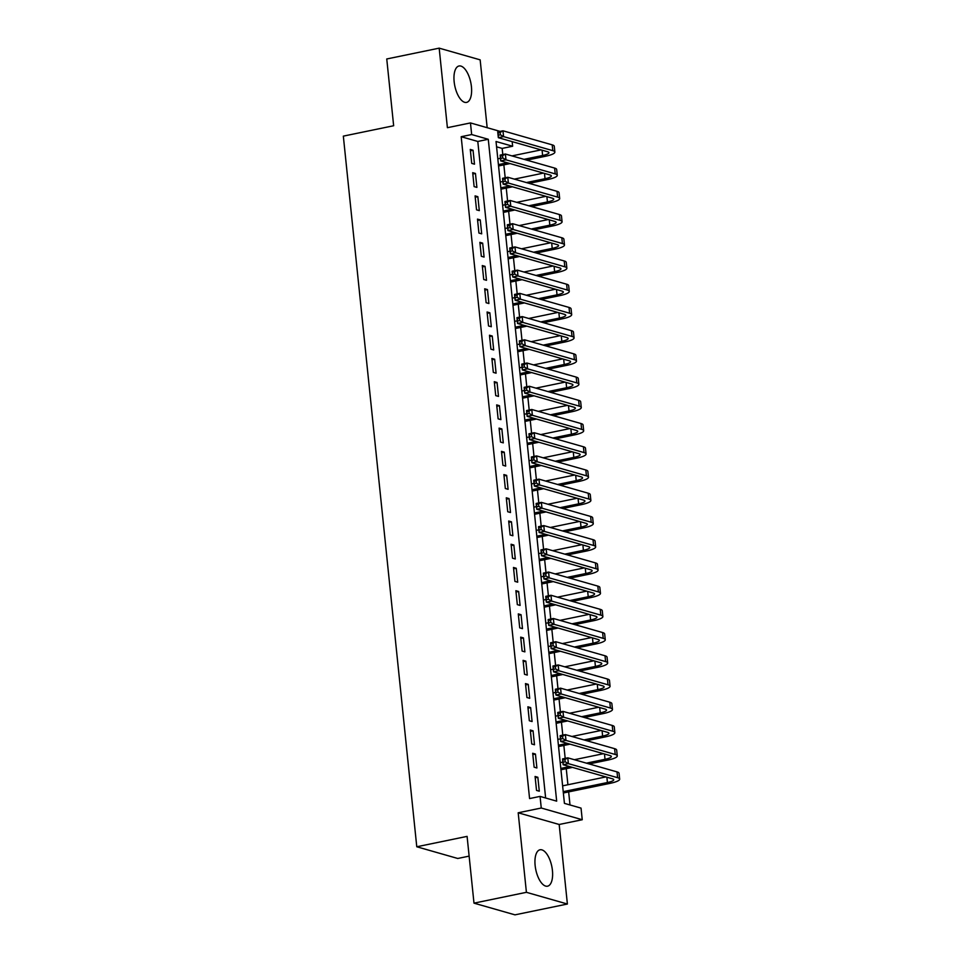 <?xml version="1.0" encoding="UTF-8"?>
<svg xmlns="http://www.w3.org/2000/svg" width="963" height="963" viewBox="0 0 963 963"><rect width="100%" height="100%" fill="white"/><g stroke="black" fill="none" stroke-linecap="round" stroke-linejoin="round"><path stroke-width="1.44" d="M552.425 870.456A18.586 8.173 78.3 0 0 540.026 849.775A18.586 8.173 78.3 0 0 535.139 865.52A18.586 8.173 78.3 0 0 547.538 886.189A18.586 8.173 78.3 0 0 552.425 870.456M471.425 86.658A18.586 8.173 78.3 0 0 459.026 65.99A18.586 8.173 78.3 0 0 454.151 81.723A18.586 8.173 78.3 0 0 466.549 102.403A18.586 8.173 78.3 0 0 471.425 86.658M512.16 141.633L512.641 146.244L496.029 141.501L564.426 803.371L581.038 808.113L582.242 819.73L541.254 808.017L540.062 796.401L556.674 801.156L488.277 139.286L471.665 134.543L470.462 122.927L500.098 131.389M559.178 824.484L518.19 812.784L526.412 892.316L473.989 903.15L514.976 914.85L567.388 904.028L559.178 824.484L582.242 819.73M469.137 856.119L457.75 858.478L416.774 846.766L343.334 136.132L393.65 125.744L386.753 58.972L439.176 48.15L447.398 127.694L470.462 122.927M487.17 127.706L480.152 59.85L439.176 48.15M502.794 154.549L502.156 148.41L512.641 146.244M570 804.96L568.652 791.899M567.917 784.749L566.256 768.667M565.185 758.363L563.849 745.446M562.789 735.142L561.453 722.226M560.394 711.922L559.058 699.006M557.986 688.689L556.65 675.773M555.591 665.469L554.255 652.553M553.183 642.249L551.859 629.333M550.788 619.028L549.452 606.112M548.392 595.796L547.056 582.88M545.985 572.576L544.649 559.659M543.589 549.355L542.253 536.439M541.194 526.135L539.858 513.207M538.786 502.903L537.45 489.986M536.391 479.682L535.055 466.766M533.996 456.462L532.659 443.546M531.588 433.242L530.252 420.313M529.193 410.009L527.856 397.093M526.785 386.789L525.461 373.873M524.39 363.569L523.053 350.652M521.994 340.336L520.658 327.42M519.587 317.116L518.25 304.2M517.191 293.896L515.855 280.979M514.796 270.675L513.46 257.759M512.388 247.443L511.052 234.527M509.993 224.223L508.657 211.306M507.585 201.002L506.261 188.086M505.19 177.782L503.854 164.866M526.412 892.316L567.388 904.028M535.079 776.479L536.523 790.418L539.292 791.201L537.848 777.273L535.079 776.479M532.683 753.259L534.128 767.186L536.897 767.98L535.452 754.053L532.683 753.259M530.288 730.038L531.72 743.966L534.489 744.76L533.057 730.821L530.288 730.038M527.88 706.806L529.325 720.745L532.094 721.54L530.649 707.6L527.88 706.806M525.485 683.586L526.917 697.525L529.698 698.307L528.254 684.38L525.485 683.586M523.078 660.365L524.522 674.293L527.291 675.087L525.858 661.16L523.078 660.365M520.682 637.145L522.127 651.072L524.895 651.867L523.451 637.927L520.682 637.145M518.287 613.913L519.719 627.852L522.488 628.646L521.055 614.707L518.287 613.913M515.879 590.692L517.324 604.632L520.092 605.414L518.648 591.487L515.879 590.692M513.484 567.472L514.928 581.399L517.697 582.194L516.252 568.266L513.484 567.472M511.088 544.251L512.521 558.179L515.289 558.973L513.857 545.034L511.088 544.251M508.681 521.019L510.125 534.959L512.894 535.753L511.449 521.814L508.681 521.019M506.285 497.799L507.73 511.738L510.498 512.521L509.054 498.593L506.285 497.799M503.89 474.578L505.322 488.506L508.091 489.3L506.658 475.373L503.89 474.578M501.482 451.358L502.927 465.285L505.695 466.08L504.251 452.141L501.482 451.358M499.087 428.126L500.519 442.065L503.288 442.86L501.855 428.92L499.087 428.126M496.679 404.905L498.124 418.845L500.892 419.627L499.448 405.7L496.679 404.905M494.284 381.685L495.728 395.612L498.497 396.407L497.052 382.48L494.284 381.685M491.888 358.465L493.321 372.392L496.089 373.187L494.657 359.247L491.888 358.465M489.481 335.232L490.925 349.172L493.694 349.966L492.249 336.027L489.481 335.232M487.085 312.012L488.53 325.951L491.299 326.734L489.854 312.806L487.085 312.012M484.69 288.792L486.122 302.719L488.891 303.514L487.459 289.574L484.69 288.792M482.282 265.571L483.727 279.499L486.496 280.293L485.051 266.354L482.282 265.571M479.887 242.339L481.319 256.278L484.088 257.073L482.656 243.133L479.887 242.339M477.479 219.119L478.924 233.058L481.693 233.84L480.248 219.913L477.479 219.119M475.084 195.898L476.529 209.826L479.297 210.62L477.853 196.681L475.084 195.898M472.689 172.678L474.121 186.605L476.89 187.4L475.457 173.46L472.689 172.678M502.156 148.41L496.571 146.821M545.636 798.002L477.792 141.453L461.181 136.71L529.578 798.568L540.062 796.401M470.281 149.446L471.726 163.385L474.494 164.179L473.05 150.24L470.281 149.446M518.19 812.784L541.254 808.017M461.181 136.71L471.665 134.543M473.989 903.15L467.091 836.378L416.774 846.766M477.792 141.453L488.277 139.286M470.426 150.782L473.05 150.24M472.821 174.002L475.457 173.46M475.228 197.234L477.853 196.681M477.624 220.455L480.248 219.913M480.019 243.675L482.656 243.133M482.427 266.895L485.051 266.354M484.822 290.128L487.459 289.574M487.218 313.348L489.854 312.806M489.625 336.569L492.249 336.027M492.021 359.789L494.657 359.247M494.428 383.021L497.052 382.48M496.824 406.242L499.448 405.7M499.219 429.462L501.855 428.92M501.627 452.682L504.251 452.141M504.022 475.915L506.658 475.373M506.418 499.135L509.054 498.593M508.825 522.355L511.449 521.814M511.221 545.576L513.857 545.034M513.616 568.808L516.252 568.266M516.024 592.028L518.648 591.487M518.419 615.249L521.055 614.707M520.827 638.469L523.451 637.927M523.222 661.701L525.858 661.16M525.617 684.922L528.254 684.38M528.025 708.142L530.649 707.6M530.42 731.362L533.057 730.821M532.816 754.595L535.452 754.053M535.223 777.815L537.848 777.273M524.004 159.34L542.626 155.488A11.917 2.395 174.1 0 0 548.946 152.684A11.917 2.395 174.1 0 0 547.574 151.745L498.34 137.685L497.739 131.883L502.987 130.799L503.577 136.602L552.81 150.661A17.876 3.599 -5.9 0 1 554.869 152.07A17.876 3.599 -5.9 0 1 545.395 156.283L526.773 160.135M510.077 163.578L498.557 165.961M497.811 158.811L500.471 158.269M511.955 155.898L541.062 149.891M498.413 164.625L507.308 162.783M500.146 132.449L498.052 132.882L498.292 135.205L500.387 134.772L500.146 132.449L502.987 130.799L552.208 144.859A17.876 3.599 -5.9 0 1 554.267 146.268L554.869 152.07M500.387 134.772L503.577 136.602L498.34 137.685L498.292 135.205M498.052 132.882L497.739 131.883M526.4 182.561L545.022 178.721A11.917 2.395 174.1 0 0 551.342 175.916A11.917 2.395 174.1 0 0 549.969 174.965L500.736 160.905L500.146 155.103L505.382 154.02L505.984 159.822L555.218 173.894A17.876 3.599 -5.9 0 1 557.264 175.302A17.876 3.599 -5.9 0 1 547.791 179.503L529.169 183.355M512.485 186.798L500.953 189.181M500.218 182.043L502.867 181.489M514.35 179.118L543.457 173.111M500.82 187.845L509.716 186.003M502.554 155.669L500.459 156.102L500.688 158.426L502.794 157.992L502.554 155.669L505.382 154.02L554.616 168.08A17.876 3.599 -5.9 0 1 556.674 169.488L557.264 175.302M502.794 157.992L505.984 159.822L500.736 160.905L500.688 158.426M500.459 156.102L500.146 155.103M528.807 205.781L547.429 201.941A11.917 2.395 174.1 0 0 553.737 199.136A11.917 2.395 174.1 0 0 552.377 198.197L503.143 184.126L502.542 178.324L507.778 177.24L508.38 183.054L557.613 197.114A17.876 3.599 -5.9 0 1 559.672 198.522A17.876 3.599 -5.9 0 1 550.198 202.736L531.576 206.576M514.88 210.018L503.348 212.402M502.614 205.263L505.262 204.71M516.758 202.338L545.865 196.332M503.216 211.066L512.111 209.236M504.949 178.901L502.855 179.335L503.095 181.658L505.19 181.225L504.949 178.901L507.778 177.24L557.011 191.312A17.876 3.599 -5.9 0 1 559.07 192.72L559.672 198.522M505.19 181.225L508.38 183.054L503.143 184.126L503.095 181.658M502.855 179.335L502.542 178.324M531.203 229.013L549.825 225.161A11.917 2.395 174.1 0 0 556.145 222.357A11.917 2.395 174.1 0 0 554.772 221.418L505.539 207.358L504.937 201.544L510.185 200.473L510.787 206.275L560.009 220.334A17.876 3.599 -5.9 0 1 562.067 221.743A17.876 3.599 -5.9 0 1 552.593 225.956L533.971 229.796M517.275 233.251L505.756 235.622M505.021 228.484L507.67 227.942M519.153 225.571L548.26 219.552M505.611 234.298L514.507 232.456M507.345 202.122L505.25 202.555L505.491 204.878L507.585 204.445L507.345 202.122L510.185 200.473L559.419 214.532A17.876 3.599 -5.9 0 1 561.465 215.941L562.067 221.743M507.585 204.445L510.787 206.275L505.539 207.358L505.491 204.878M505.25 202.555L504.937 201.544M533.598 252.234L552.22 248.382A11.917 2.395 174.1 0 0 558.54 245.577A11.917 2.395 174.1 0 0 557.168 244.638L507.934 230.578L507.345 224.776L512.581 223.693L513.183 229.495L562.416 243.555A17.876 3.599 -5.9 0 1 564.474 244.963A17.876 3.599 -5.9 0 1 554.989 249.176L536.367 253.028M519.683 256.471L508.151 258.854M507.417 251.704L510.065 251.162M521.549 248.791L550.655 242.784M508.019 257.518L516.914 255.677M509.752 225.342L507.657 225.775L507.898 228.099L509.993 227.665L509.752 225.342L512.581 223.693L561.814 237.753A17.876 3.599 -5.9 0 1 563.873 239.161L564.474 244.963M509.993 227.665L513.183 229.495L507.934 230.578L507.898 228.099M507.657 225.775L507.345 224.776M536.006 275.454L554.628 271.614A11.917 2.395 174.1 0 0 560.947 268.809A11.917 2.395 174.1 0 0 559.575 267.858L510.342 253.799L509.74 247.997L514.976 246.913L515.578 252.715L564.812 266.787A17.876 3.599 -5.9 0 1 566.87 268.196A17.876 3.599 -5.9 0 1 557.396 272.397L538.774 276.249M522.078 279.691L510.559 282.075M509.812 274.937L512.472 274.383M523.956 272.011L553.063 266.005M510.414 280.739L519.31 278.897M512.147 248.574L510.053 248.996L510.294 251.319L512.388 250.886L512.147 248.574L514.976 246.913L564.21 260.973A17.876 3.599 -5.9 0 1 566.268 262.381L566.87 268.196M512.388 250.886L515.578 252.715L510.342 253.799L510.294 251.319M510.053 248.996L509.74 247.997M538.401 298.674L557.023 294.834A11.917 2.395 174.1 0 0 563.343 292.03A11.917 2.395 174.1 0 0 561.971 291.091L512.737 277.019L512.135 271.217L517.384 270.134L517.986 275.948L567.219 290.007A17.876 3.599 -5.9 0 1 569.265 291.416A17.876 3.599 -5.9 0 1 559.792 295.629L541.17 299.469M524.486 302.912L512.954 305.295M512.22 298.157L514.868 297.615M526.352 295.232L555.458 289.225M512.81 303.959L521.717 302.129M514.555 271.795L512.448 272.228L512.689 274.551L514.784 274.118L514.555 271.795L517.384 270.134L566.617 284.205A17.876 3.599 -5.9 0 1 568.664 285.614L569.265 291.416M514.784 274.118L517.986 275.948L512.737 277.019L512.689 274.551M512.448 272.228L512.135 271.217M540.809 321.907L559.431 318.055A11.917 2.395 174.1 0 0 565.738 315.25A11.917 2.395 174.1 0 0 564.366 314.311L515.145 300.251L514.543 294.437L519.779 293.366L520.381 299.168L569.615 313.228A17.876 3.599 -5.9 0 1 571.673 314.636A17.876 3.599 -5.9 0 1 562.199 318.849L543.577 322.689M526.881 326.144L515.349 328.515M514.615 321.377L517.263 320.835M528.759 318.464L557.866 312.445M515.217 327.191L524.113 325.35M516.95 295.015L514.856 295.448L515.097 297.772L517.191 297.338L516.95 295.015L519.779 293.366L569.013 307.426A17.876 3.599 -5.9 0 1 571.071 308.834L571.673 314.636M517.191 297.338L520.381 299.168L515.145 300.251L515.097 297.772M514.856 295.448L514.543 294.437M543.204 345.127L561.826 341.287A11.917 2.395 174.1 0 0 568.146 338.47A11.917 2.395 174.1 0 0 566.774 337.531L517.54 323.472L516.938 317.67L522.187 316.586L522.777 322.388L572.01 336.448A17.876 3.599 -5.9 0 1 574.068 337.857A17.876 3.599 -5.9 0 1 564.595 342.07L545.973 345.922M529.277 349.364L517.757 351.748M517.011 344.61L519.671 344.056M531.155 341.684L560.261 335.678M517.613 350.412L526.508 348.57M519.346 318.235L517.251 318.669L517.492 320.992L519.587 320.559L519.346 318.235L522.187 316.586L571.408 330.646A17.876 3.599 -5.9 0 1 573.466 332.054L574.068 337.857M519.587 320.559L522.777 322.388L517.54 323.472L517.492 320.992M517.251 318.669L516.938 317.67M545.6 368.348L564.222 364.508A11.917 2.395 174.1 0 0 570.541 361.703A11.917 2.395 174.1 0 0 569.169 360.764L519.936 346.692L519.334 340.89L524.582 339.807L525.184 345.609L574.417 359.681A17.876 3.599 -5.9 0 1 576.464 361.089A17.876 3.599 -5.9 0 1 566.99 365.29L548.368 369.142M531.684 372.585L520.152 374.968M519.418 367.83L522.066 367.276M533.55 364.905L562.657 358.898M520.02 373.632L528.916 371.79M521.753 341.468L519.647 341.901L519.888 344.212L521.994 343.779L521.753 341.468L524.582 339.807L573.816 353.866A17.876 3.599 -5.9 0 1 575.874 355.275L576.464 361.089M521.994 343.779L525.184 345.609L519.936 346.692L519.888 344.212M519.647 341.901L519.334 340.89M548.007 391.568L566.629 387.728A11.917 2.395 174.1 0 0 572.937 384.923A11.917 2.395 174.1 0 0 571.577 383.984L522.343 369.924L521.741 364.11L526.978 363.027L527.58 368.841L576.813 382.901A17.876 3.599 -5.9 0 1 578.871 384.309A17.876 3.599 -5.9 0 1 569.398 388.522L550.776 392.362M534.08 395.805L522.548 398.188M521.814 391.05L524.462 390.509M535.958 388.137L565.064 382.118M522.415 396.852L531.311 395.023M524.149 364.688L522.054 365.121L522.295 367.445L524.39 367.011L524.149 364.688L526.978 363.027L576.211 377.099A17.876 3.599 -5.9 0 1 578.269 378.507L578.871 384.309M524.39 367.011L527.58 368.841L522.343 369.924L522.295 367.445M522.054 365.121L521.741 364.11M550.403 414.8L569.025 410.948A11.917 2.395 174.1 0 0 575.344 408.143A11.917 2.395 174.1 0 0 573.972 407.205L524.739 393.145L524.137 387.331L529.385 386.259L529.987 392.061L579.208 406.121A17.876 3.599 -5.9 0 1 581.267 407.53A17.876 3.599 -5.9 0 1 571.793 411.743L553.171 415.583M536.475 419.037L524.955 421.409M524.209 414.271L526.869 413.729M538.353 411.357L567.46 405.351M524.811 420.085L533.707 418.243M526.544 387.908L524.45 388.342L524.691 390.665L526.785 390.232L526.544 387.908L529.385 386.259L578.619 400.319A17.876 3.599 -5.9 0 1 580.665 401.727L581.267 407.53M526.785 390.232L529.987 392.061L524.739 393.145L524.691 390.665M524.45 388.342L524.137 387.331M552.798 438.021L571.42 434.181A11.917 2.395 174.1 0 0 577.74 431.364A11.917 2.395 174.1 0 0 576.368 430.425L527.134 416.365L526.544 410.563L531.781 409.48L532.383 415.282L581.616 429.342A17.876 3.599 -5.9 0 1 583.674 430.75A17.876 3.599 -5.9 0 1 574.189 434.963L555.567 438.815M538.883 442.258L527.351 444.641M526.617 437.503L529.265 436.949M540.749 434.578L569.855 428.571M527.218 443.305L536.114 441.463M528.952 411.129L526.857 411.562L527.098 413.885L529.193 413.452L528.952 411.129L531.781 409.48L581.014 423.539A17.876 3.599 -5.9 0 1 583.072 424.948L583.674 430.75M529.193 413.452L532.383 415.282L527.134 416.365L527.098 413.885M526.857 411.562L526.544 410.563M555.206 461.241L573.828 457.401A11.917 2.395 174.1 0 0 580.135 454.596A11.917 2.395 174.1 0 0 578.775 453.657L529.542 439.585L528.94 433.783L534.176 432.7L534.778 438.502L584.011 452.574A17.876 3.599 -5.9 0 1 586.07 453.982A17.876 3.599 -5.9 0 1 576.596 458.183L557.974 462.035M541.278 465.478L529.746 467.862M529.012 460.723L531.672 460.17M543.156 457.798L572.263 451.791M529.614 466.525L538.51 464.684M531.347 434.361L529.253 434.795L529.494 437.106L531.588 436.672L531.347 434.361L534.176 432.7L583.409 446.76A17.876 3.599 -5.9 0 1 585.468 448.168L586.07 453.982M531.588 436.672L534.778 438.502L529.542 439.585L529.494 437.106M529.253 434.795L528.94 433.783M557.601 484.461L576.223 480.621A11.917 2.395 174.1 0 0 582.543 477.817A11.917 2.395 174.1 0 0 581.171 476.878L531.937 462.818L531.335 457.004L536.584 455.92L537.185 461.734L586.419 475.794A17.876 3.599 -5.9 0 1 588.465 477.203A17.876 3.599 -5.9 0 1 578.992 481.416L560.37 485.256M543.686 488.698L532.154 491.082M531.42 483.944L534.068 483.402M545.552 481.031L574.658 475.012M532.009 489.746L540.917 487.916M533.755 457.581L531.648 458.015L531.889 460.338L533.984 459.905L533.755 457.581L536.584 455.92L585.817 469.992A17.876 3.599 -5.9 0 1 587.863 471.401L588.465 477.203M533.984 459.905L537.185 461.734L531.937 462.818L531.889 460.338M531.648 458.015L531.335 457.004M559.997 507.694L578.631 503.842A11.917 2.395 174.1 0 0 584.938 501.037A11.917 2.395 174.1 0 0 583.566 500.098L534.345 486.038L533.743 480.224L538.979 479.153L539.581 484.955L588.814 499.015A17.876 3.599 -5.9 0 1 590.873 500.423A17.876 3.599 -5.9 0 1 581.399 504.636L562.777 508.476M546.081 511.931L534.549 514.302M533.815 507.164L536.463 506.622M547.959 504.251L577.054 498.244M534.417 512.978L543.313 511.136M536.15 480.802L534.056 481.235L534.296 483.558L536.391 483.125L536.15 480.802L538.979 479.153L588.212 493.212A17.876 3.599 -5.9 0 1 590.271 494.621L590.873 500.423M536.391 483.125L539.581 484.955L534.345 486.038L534.296 483.558M534.056 481.235L533.743 480.224M562.404 530.914L581.026 527.074A11.917 2.395 174.1 0 0 587.346 524.257A11.917 2.395 174.1 0 0 585.973 523.318L536.74 509.258L536.138 503.456L541.387 502.373L541.976 508.175L591.21 522.235A17.876 3.599 -5.9 0 1 593.268 523.643A17.876 3.599 -5.9 0 1 583.795 527.856L565.173 531.708M548.477 535.151L536.957 537.535M536.21 530.396L538.871 529.843M550.355 527.471L579.461 521.465M536.812 536.198L545.708 534.357M538.546 504.022L536.451 504.456L536.692 506.779L538.786 506.345L538.546 504.022L541.387 502.373L590.608 516.433A17.876 3.599 -5.9 0 1 592.666 517.841L593.268 523.643M538.786 506.345L541.976 508.175L536.74 509.258L536.692 506.779M536.451 504.456L536.138 503.456M564.8 554.134L583.422 550.294A11.917 2.395 174.1 0 0 589.741 547.49A11.917 2.395 174.1 0 0 588.369 546.551L539.136 532.479L538.534 526.677L543.782 525.593L544.384 531.395L593.617 545.467A17.876 3.599 -5.9 0 1 595.664 546.876A17.876 3.599 -5.9 0 1 586.19 551.089L567.568 554.929M550.884 558.371L539.352 560.755M538.618 553.617L541.266 553.063M552.75 550.692L581.857 544.685M539.22 559.419L548.116 557.589M540.953 527.255L538.847 527.688L539.087 529.999L541.194 529.578L540.953 527.255L543.782 525.593L593.015 539.653A17.876 3.599 -5.9 0 1 595.074 541.062L595.664 546.876M541.194 529.578L544.384 531.395L539.136 532.479L539.087 529.999M538.847 527.688L538.534 526.677M567.207 577.355L585.829 573.515A11.917 2.395 174.1 0 0 592.137 570.71A11.917 2.395 174.1 0 0 590.776 569.771L541.543 555.711L540.941 549.897L546.177 548.814L546.779 554.628L596.013 568.688A17.876 3.599 -5.9 0 1 598.071 570.096A17.876 3.599 -5.9 0 1 588.598 574.309L569.976 578.149M553.28 581.592L541.748 583.975M541.013 576.837L543.662 576.295M555.157 573.924L584.264 567.905M541.615 582.639L550.511 580.809M543.349 550.475L541.254 550.908L541.495 553.231L543.589 552.798L543.349 550.475L546.177 548.814L595.411 562.886A17.876 3.599 -5.9 0 1 597.469 564.294L598.071 570.096M543.589 552.798L546.779 554.628L541.543 555.711L541.495 553.231M541.254 550.908L540.941 549.897M569.602 600.587L588.224 596.735A11.917 2.395 174.1 0 0 594.544 593.93A11.917 2.395 174.1 0 0 593.172 592.991L543.939 578.932L543.337 573.129L548.585 572.046L549.175 577.848L598.408 591.908A17.876 3.599 -5.9 0 1 600.467 593.316A17.876 3.599 -5.9 0 1 590.993 597.529L572.371 601.369M555.675 604.824L544.155 607.196M543.409 600.057L546.069 599.516M557.553 597.144L586.66 591.138M544.011 605.871L552.906 604.03M545.744 573.695L543.65 574.129L543.89 576.452L545.985 576.018L545.744 573.695L548.585 572.046L597.818 586.106A17.876 3.599 -5.9 0 1 599.865 587.514L600.467 593.316M545.985 576.018L549.175 577.848L543.939 578.932L543.89 576.452M543.65 574.129L543.337 573.129M571.998 623.807L590.62 619.967A11.917 2.395 174.1 0 0 596.94 617.151A11.917 2.395 174.1 0 0 595.567 616.212L546.334 602.152L545.744 596.35L550.98 595.266L551.582 601.068L600.816 615.128A17.876 3.599 -5.9 0 1 602.862 616.549A17.876 3.599 -5.9 0 1 593.389 620.75L574.767 624.602M558.083 628.045L546.551 630.428M545.816 623.29L548.465 622.736M559.948 620.365L589.055 614.358M546.418 629.092L555.314 627.25M548.152 596.916L546.057 597.349L546.286 599.672L548.392 599.239L548.152 596.916L550.98 595.266L600.214 609.326A17.876 3.599 -5.9 0 1 602.272 610.735L602.862 616.549M548.392 599.239L551.582 601.068L546.334 602.152L546.286 599.672M546.057 597.349L545.744 596.35M574.405 647.028L593.027 643.188A11.917 2.395 174.1 0 0 599.335 640.383A11.917 2.395 174.1 0 0 597.975 639.444L548.741 625.372L548.14 619.57L553.376 618.487L553.978 624.289L603.211 638.361A17.876 3.599 -5.9 0 1 605.27 639.769A17.876 3.599 -5.9 0 1 595.796 643.982L577.174 647.822M560.478 651.265L548.946 653.648M548.212 646.51L550.86 645.956M562.356 643.585L591.463 637.578M548.814 652.312L557.709 650.482M550.547 620.148L548.453 620.581L548.693 622.892L550.788 622.471L550.547 620.148L553.376 618.487L602.609 632.547A17.876 3.599 -5.9 0 1 604.668 633.955L605.27 639.769M550.788 622.471L553.978 624.289L548.741 625.372L548.693 622.892M548.453 620.581L548.14 619.57M576.801 670.248L595.423 666.408A11.917 2.395 174.1 0 0 601.743 663.603A11.917 2.395 174.1 0 0 600.37 662.664L551.137 648.605L550.535 642.79L555.783 641.707L556.385 647.521L605.607 661.581A17.876 3.599 -5.9 0 1 607.665 662.989A17.876 3.599 -5.9 0 1 598.192 667.203L579.57 671.042M562.874 674.485L551.354 676.869M550.619 669.73L553.268 669.189M564.751 666.817L593.858 660.799M551.209 675.532L560.105 673.703M552.943 643.368L550.848 643.802L551.089 646.125L553.183 645.692L552.943 643.368L555.783 641.707L605.017 655.779A17.876 3.599 -5.9 0 1 607.063 657.187L607.665 662.989M553.183 645.692L556.385 647.521L551.137 648.605L551.089 646.125M550.848 643.802L550.535 642.79M579.196 693.48L597.818 689.628A11.917 2.395 174.1 0 0 604.138 686.824A11.917 2.395 174.1 0 0 602.766 685.885L553.544 671.825L552.943 666.023L558.179 664.939L558.781 670.742L608.014 684.801A17.876 3.599 -5.9 0 1 610.073 686.21A17.876 3.599 -5.9 0 1 600.599 690.423L581.965 694.263M565.281 697.718L553.749 700.089M553.015 692.951L555.663 692.409M567.147 690.038L596.253 684.031M553.617 698.765L562.512 696.923M555.35 666.589L553.256 667.022L553.496 669.345L555.591 668.912L555.35 666.589L558.179 664.939L607.412 678.999A17.876 3.599 -5.9 0 1 609.471 680.408L610.073 686.21M555.591 668.912L558.781 670.742L553.544 671.825L553.496 669.345M553.256 667.022L552.943 666.023M581.604 716.701L600.226 712.861A11.917 2.395 174.1 0 0 606.546 710.044A11.917 2.395 174.1 0 0 605.173 709.105L555.94 695.045L555.338 689.243L560.574 688.16L561.176 693.962L610.41 708.022A17.876 3.599 -5.9 0 1 612.468 709.442A17.876 3.599 -5.9 0 1 602.994 713.643L584.372 717.495M567.676 720.938L556.157 723.321M555.41 716.183L558.071 715.629M569.554 713.258L598.661 707.251M556.012 721.985L564.908 720.143M557.746 689.809L555.651 690.242L555.892 692.566L557.986 692.132L557.746 689.809L560.574 688.16L609.808 702.22A17.876 3.599 -5.9 0 1 611.866 703.628L612.468 709.442M557.986 692.132L561.176 693.962L555.94 695.045L555.892 692.566M555.651 690.242L555.338 689.243M583.999 739.921L602.621 736.081A11.917 2.395 174.1 0 0 608.941 733.276A11.917 2.395 174.1 0 0 607.569 732.337L558.335 718.266L557.733 712.464L562.982 711.38L563.584 717.182L612.817 731.254A17.876 3.599 -5.9 0 1 614.863 732.662A17.876 3.599 -5.9 0 1 605.39 736.876L586.768 740.716M570.084 744.158L558.552 746.542M557.818 739.403L560.466 738.85M571.95 736.478L601.056 730.472M558.408 745.206L567.315 743.376M560.153 713.041L558.046 713.475L558.287 715.798L560.394 715.365L560.153 713.041L562.982 711.38L612.215 725.44A17.876 3.599 -5.9 0 1 614.262 726.848L614.863 732.662M560.394 715.365L563.584 717.182L558.335 718.266L558.287 715.798M558.046 713.475L557.733 712.464M586.407 763.153L605.029 759.301A11.917 2.395 174.1 0 0 611.336 756.497A11.917 2.395 174.1 0 0 609.964 755.558L560.743 741.498L560.141 735.684L565.377 734.6L565.979 740.415L615.213 754.474A17.876 3.599 -5.9 0 1 617.271 755.883A17.876 3.599 -5.9 0 1 607.797 760.096L589.175 763.936M572.479 767.391L560.947 769.762M560.213 762.624L562.861 762.082M574.357 759.711L603.464 753.692M560.815 768.426L569.711 766.596M562.548 736.262L560.454 736.695L560.695 739.018L562.789 738.585L562.548 736.262L565.377 734.6L614.611 748.672A17.876 3.599 -5.9 0 1 616.669 750.081L617.271 755.883M562.789 738.585L565.979 740.415L560.743 741.498L560.695 739.018M560.454 736.695L560.141 735.684M563.211 791.658L607.424 782.522A11.917 2.395 174.1 0 0 613.744 779.717A11.917 2.395 174.1 0 0 612.372 778.778L563.138 764.718L562.536 758.916L567.785 757.833L568.375 763.635L617.608 777.695A17.876 3.599 -5.9 0 1 619.666 779.103A17.876 3.599 -5.9 0 1 610.193 783.316L563.355 792.994M562.609 785.844L605.859 776.924M564.944 759.482L562.849 759.915L563.09 762.239L565.185 761.805L564.944 759.482L567.785 757.833L617.006 771.893A17.876 3.599 -5.9 0 1 619.065 773.301L619.666 779.103M565.185 761.805L568.375 763.635L563.138 764.718L563.09 762.239M562.849 759.915L562.536 758.916M542.073 150.18L542.626 155.488M552.208 144.859L552.81 150.661M544.48 173.4L545.022 178.721M554.616 168.08L555.218 173.894M546.876 196.621L547.429 201.941M557.011 191.312L557.613 197.114M549.271 219.853L549.825 225.161M559.419 214.532L560.009 220.334M551.679 243.073L552.22 248.382M561.814 237.753L562.416 243.555M554.074 266.294L554.628 271.614M564.21 260.973L564.812 266.787M556.482 289.514L557.023 294.834M566.617 284.205L567.219 290.007M558.877 312.746L559.431 318.055M569.013 307.426L569.615 313.228M561.273 335.967L561.826 341.287M571.408 330.646L572.01 336.448M563.68 359.187L564.222 364.508M573.816 353.866L574.417 359.681M566.075 382.407L566.629 387.728M576.211 377.099L576.813 382.901M568.471 405.64L569.025 410.948M578.619 400.319L579.208 406.121M570.878 428.86L571.42 434.181M581.014 423.539L581.616 429.342M573.274 452.08L573.828 457.401M583.409 446.76L584.011 452.574M575.681 475.301L576.223 480.621M585.817 469.992L586.419 475.794M578.077 498.533L578.631 503.842M588.212 493.212L588.814 499.015M580.472 521.753L581.026 527.074M590.608 516.433L591.21 522.235M582.88 544.974L583.422 550.294M593.015 539.653L593.617 545.467M585.275 568.194L585.829 573.515M595.411 562.886L596.013 568.688M587.671 591.426L588.224 596.735M597.818 586.106L598.408 591.908M590.078 614.647L590.62 619.967M600.214 609.326L600.816 615.128M592.474 637.867L593.027 643.188M602.609 632.547L603.211 638.361M594.869 661.087L595.423 666.408M605.017 655.779L605.607 661.581M597.277 684.32L597.818 689.628M607.412 678.999L608.014 684.801M599.672 707.54L600.226 712.861M609.808 702.22L610.41 708.022M602.08 730.761L602.621 736.081M612.215 725.44L612.817 731.254M604.475 753.981L605.029 759.301M614.611 748.672L615.213 754.474M606.871 777.213L607.424 782.522M617.006 771.893L617.608 777.695"/></g></svg>
